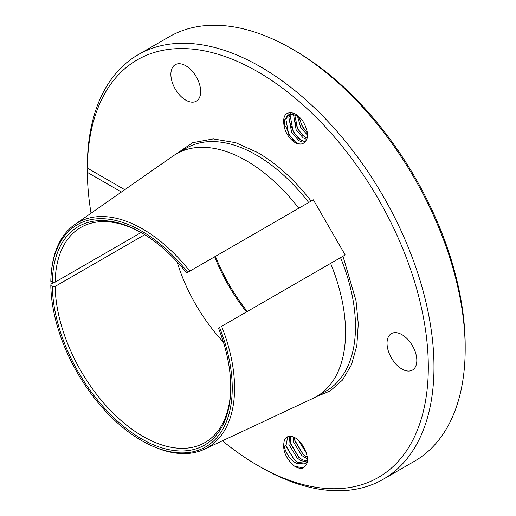 <?xml version="1.0" encoding="UTF-8"?>
<svg xmlns="http://www.w3.org/2000/svg" width="516" height="516" viewBox="0 0 516 516"><rect width="100%" height="100%" fill="white"/><g stroke="black" fill="none" stroke-linecap="round" stroke-linejoin="round"><path stroke-width="0.77" d="M294.068 465.845A19.111 11.036 60 0 0 295.146 466.516A19.111 11.036 60 0 0 302.782 468.193C308.903 464.452 309.045 457.17 303.208 446.346A16.048 9.262 60 0 0 295.146 437.807A16.048 9.262 60 0 0 288.734 436.401A16.048 9.262 -120 0 0 287.554 436.794A16.048 9.262 -120 0 0 287.122 437.013A16.048 9.262 -120 0 0 284.2 441.141C282.297 449.894 285.587 458.124 294.068 465.845L295.204 466.483L303.608 467.825M287.735 436.71L285.89 446.166L294.23 459.853L297.958 462.394L305.769 463.239M307.401 461.414L304.582 463.968L296.455 463.258C288.954 459.756 282.407 447.546 284.2 441.141M290.631 436.284L290.392 443.567L298.732 457.253L302.46 459.788L307.433 461.143M307.026 461.955L300.957 460.659L297.235 458.118L288.889 444.431L289.579 436.278M294.481 437.445L294.894 440.967L303.24 454.654L307.394 457.402M307.504 458.905L301.737 455.518L293.391 441.831L293.062 436.826M301.028 443.102L304.762 448.991M306.472 453.119L298.061 439.935M285.729 445.366L294.41 460.008M290.237 442.767L298.912 457.402M294.739 440.167L303.414 454.802M301.931 444.328L304.105 447.791M465.18 349.055L465.18 345.785A241.101 139.197 -120 0 0 294.7 50.497L291.863 48.859A245.113 141.513 60 0 1 465.18 349.055A245.113 141.513 60 0 1 414.419 461.265L383.214 479.28A245.113 141.513 60 0 1 260.657 467.141L260.657 467.141A245.113 141.513 60 0 1 260.651 467.141L257.819 465.503A241.101 139.197 60 0 1 222.441 440.793M185.773 100.143A21.059 12.158 60 0 1 172.009 81.58A21.059 12.158 60 0 1 175.24 64.706A21.059 12.158 60 0 1 185.773 65.745A21.059 12.158 60 0 1 199.531 84.308A21.059 12.158 60 0 1 196.299 101.181A21.059 12.158 60 0 1 185.773 100.143M401.925 369.037A21.059 12.158 60 0 1 388.167 350.48A21.059 12.158 60 0 1 391.392 333.6A21.059 12.158 60 0 1 401.925 334.645A21.059 12.158 60 0 1 415.683 353.202A21.059 12.158 60 0 1 412.452 370.082A21.059 12.158 60 0 1 401.925 369.037M284.2 126.607A16.048 9.262 -120 0 0 287.554 134.831A16.048 9.262 -120 0 0 288.734 136.592A16.048 9.262 -120 0 0 295.146 142.577A16.048 9.262 -120 0 0 303.169 143.377A16.048 9.262 -120 0 0 303.208 143.351C309.045 139.275 308.903 131.832 302.782 121.015A19.111 11.036 -120 0 0 295.146 113.875A19.111 11.036 -120 0 0 294.068 113.301C285.593 111.217 282.304 115.655 284.2 126.607L284.387 120.151L287.876 115.145L292.733 114.365L296.455 115.616L301.389 119.241M294.572 113.559L289.379 114.281M288.657 114.765L285.89 119.28L288.644 134.199L295.707 142.255C298.622 144.119 301.125 144.48 303.208 143.351M291.359 114.255L290.392 116.681L293.146 131.599L300.209 139.655L303.498 141.165L305.859 141.358M305.291 142.029L301.995 142.035L298.706 140.526L291.643 132.47L288.889 117.551L290.398 114.313M294.72 114.874L297.648 129L304.711 137.056L307.181 138.314M306.827 139.507L303.208 137.92L296.152 129.871L293.514 114.52M299.125 117.293L302.157 126.401L307.394 133.064M307.517 135.192L300.654 127.265L297.487 116.19M285.8 126.349L288.941 134.205L294.23 141.158M290.45 112.553L290.018 113.959M289.921 114.391L289.753 115.313M290.308 123.75L293.443 131.606L298.732 138.559M294.81 121.15L297.945 129.006L303.234 135.96M299.312 118.545L302.453 126.407L307.388 133.012M303.988 142.255L304.704 142.545M141.094 232.535L55.141 282.155L52.309 282.155L50.82 281.297A128.297 74.072 60 0 1 51.342 272.274L51.497 270.79A129.851 74.968 60 0 1 74.704 224.615A129.851 74.968 60 0 1 142.758 229.052A129.851 74.968 60 0 1 189.785 271.158L298.777 208.232A140.107 80.889 -120 0 0 246.474 160.799A140.107 80.889 -120 0 0 176.42 153.858A140.107 80.889 -120 0 0 173.047 156.006L74.704 224.615M124.762 189.695L87.346 168.093L87.346 164.817A245.113 141.513 60 0 1 138.101 54.735A245.113 141.513 60 0 1 260.657 66.874A245.113 141.513 60 0 1 420.785 282.871A245.113 141.513 60 0 1 383.214 479.28M138.101 54.735L169.306 36.72A245.113 141.513 60 0 1 291.863 48.859L294.7 50.497M87.346 168.093A241.101 139.197 60 0 1 257.819 71.788A241.101 139.197 60 0 1 428.306 367.076A241.101 139.197 60 0 1 257.819 465.503L260.657 467.141M52.309 286.412L50.82 285.554A128.297 74.072 60 0 0 151.44 445.643A128.297 74.072 60 0 0 219.584 327.492L218.494 328.118A126.194 72.859 60 0 1 230.749 387.31A126.194 72.859 60 0 1 142.442 439.355A126.194 72.859 60 0 1 52.309 286.412L55.141 286.412L144.744 234.683M51.342 272.274A128.297 74.072 60 0 1 141.519 231.039A128.297 74.072 60 0 1 187.74 272.338L187.031 272.745M247.287 311.496A130.606 75.407 60 0 1 215.443 256.342M151.44 445.643L152.8 446.256A129.851 74.968 60 0 0 204.394 449.243A129.851 74.968 60 0 0 221.622 326.312L345.178 254.975L313.341 199.821L298.777 208.232M187.74 272.338L189.785 271.158M88.197 168.584L87.346 169.074L87.346 172.35L121.421 192.023M54.045 282.155L50.961 284.206L50.82 285.554M246.519 311.935A126.594 73.091 60 0 1 214.675 256.787M91.048 213.211A241.101 139.197 60 0 1 87.346 172.35M230.749 386.484A124.188 71.698 60 0 1 205.033 442.522A124.188 71.698 60 0 1 110.185 410.149A124.188 71.698 60 0 1 55.141 286.412M177.046 261.786A124.188 71.698 -120 0 0 223.37 342.024M330.614 263.386A140.107 80.889 60 0 1 316.527 396.533A140.107 80.889 60 0 1 312.98 398.384L204.394 449.243M55.141 282.155A124.188 71.698 60 0 1 80.844 227.427A124.188 71.698 60 0 1 142.229 233.174M52.309 282.155A126.194 72.859 60 0 1 141.519 232.755A126.194 72.859 60 0 1 186.65 272.964M311.148 201.085C294.81 179.994 277.034 163.836 257.819 152.613L235.689 142.68L213.295 138.914L192.674 142.687L175.859 154.187M308.703 202.498A140.107 80.889 -120 0 0 256.4 155.064A140.107 80.889 -120 0 0 186.353 148.131L176.42 153.858M288.734 136.592L287.554 134.831M315.96 396.856L330.253 390.896L342.398 380.137L351.473 364.78L356.84 345.585L358.278 323.771L356.027 300.751L342.992 256.239M316.527 396.533L326.454 390.799A140.107 80.889 -120 0 0 340.547 257.652"/></g></svg>
